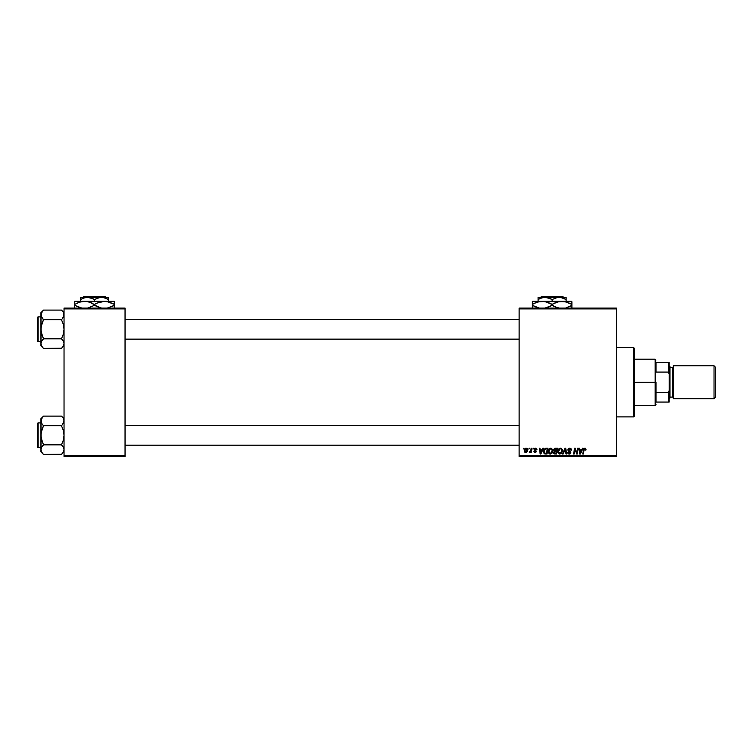 <?xml version="1.0" encoding="UTF-8"?>
<svg xmlns="http://www.w3.org/2000/svg" width="753" height="753" viewBox="0 0 753 753"><rect width="100%" height="100%" fill="white"/><g stroke="black" fill="none" stroke-linecap="round" stroke-linejoin="round"><path stroke-width="1.13" d="M519.128 308.071L616.415 308.071L616.415 308.899L519.128 308.899L519.128 455.65L616.415 455.65L616.415 308.071L519.128 308.071L519.128 308.899L519.128 308.071M550.659 448.157L550.801 448.148C549.116 448.553 548.278 449.673 548.288 451.508L549.257 448.844L551.657 448.364L552.777 450.426L551.996 453.202L549.831 454.021L548.382 452.412L548.288 451.508L550.283 454.078L551.996 453.202L552.787 450.652L550.914 448.157M542.913 448.223L542.207 449.805L542.913 448.223L543.572 448.223L540.889 454.003L540.155 454.003L539.364 448.223L539.967 448.223L540.155 449.805L542.207 449.805L540.155 449.805L539.967 448.223L539.364 448.223L540.155 454.003L540.889 454.003L543.572 448.223L542.913 448.223L543.572 448.223L540.889 454.003L540.155 454.003L539.364 448.223L539.967 448.223M586.06 449.428L585.128 448.167L586.013 449.955L585.41 450.03L585.1 448.873L584.243 449.193L583.359 454.003L582.756 454.003L583.857 448.656L584.883 448.148L583.471 449.767L582.756 454.003L583.359 454.003L584.055 449.908L584.846 448.826L585.41 450.03L586.06 449.428L585.41 450.03L584.742 448.835L584.055 449.908L583.359 454.003L582.756 454.003L583.471 449.767M567.847 449.852L568.383 448.609L569.852 448.157L571.038 448.675L571.442 450.106L569.927 448.854L568.543 449.381L568.6 450.294L570.84 452.355L570.388 453.673L568.901 454.05L567.546 452.271L569.249 453.4L570.237 452.431L568.214 450.953L567.847 449.852L570.247 452.581L569.249 453.4L567.546 452.271L569.23 454.078L570.849 452.544L568.449 449.795L569.616 448.826L571.442 450.106L569.663 448.148L567.856 449.673M563.103 454.003L562.453 454.003L564.976 448.223L565.738 448.223L566.623 454.003L566.021 454.003L565.258 449.052L563.103 454.003L562.453 454.003L563.103 454.003L565.258 449.052L566.021 454.003L566.623 454.003L565.738 448.223L564.976 448.223L565.738 448.223L566.623 454.003L566.021 454.003M560.251 448.157L560.392 448.148C558.707 448.553 557.869 449.673 557.879 451.508L558.848 448.844L561.051 448.27L562.35 450.2L561.587 453.202L559.423 454.021L557.973 452.412L557.879 451.508L559.874 454.078L561.587 453.202L562.378 450.652L560.505 448.157M523.184 449.052L523.928 448.223L523.184 449.052M554.236 451.235L553.606 450.021L554.321 448.543L557.578 448.223L556.608 454.003L553.709 453.391L554.33 451.188L553.606 450.021L554.33 451.188L553.53 452.6L554.33 453.899L556.608 454.003L557.578 448.223L555.272 448.223L557.578 448.223L556.608 454.003L554.33 453.899L553.53 452.6L554.246 451.151M582.417 448.223L581.711 449.805L582.417 448.223L583.067 448.223L580.384 454.003L579.65 454.003L578.859 448.223L579.462 448.223L579.659 449.805L581.711 449.805L579.659 449.805L579.462 448.223L578.859 448.223L579.65 454.003L580.384 454.003L583.067 448.223L582.417 448.223L583.067 448.223L580.384 454.003L579.65 454.003L578.859 448.223L579.462 448.223M574.784 450.614L574.191 454.003L573.588 454.003L574.558 448.223L575.188 448.223L576.854 453.118L577.664 448.223L578.266 448.223L577.278 454.003L576.647 454.003L575 449.099L574.191 454.003L573.588 454.003L574.558 448.223L575.188 448.223L576.854 453.118L577.043 451.753L576.854 453.118L575.188 448.223L574.558 448.223L573.588 454.003L574.191 454.003L575 449.099L576.647 454.003L577.278 454.003L578.266 448.223L577.664 448.223L578.266 448.223L577.278 454.003L576.647 454.003M535.402 448.157L536.927 449.146L536.371 449.729L535.741 448.703L534.734 449.183L536.4 451.668L535.43 452.487L534.112 452.082L533.821 451.226L535.129 451.969L535.844 451.461L534.291 449.965L534.376 448.637L535.534 448.148L534.122 449.372L535.844 451.395L535.214 451.979L533.821 451.226L535.185 452.497L536.447 451.301L534.724 449.325L535.505 448.675L536.334 449.343M544.372 449.089L545.577 448.299L547.986 448.223L547.007 454.003L544.833 453.927L543.826 453.014L543.986 449.729L545.351 448.364L543.562 451.64L544.833 453.927L547.007 454.003L547.986 448.223L546.273 448.223L547.986 448.223L547.007 454.003L544.927 453.946M524.304 450.746L524.737 449.052L525.839 448.186L527.251 448.666L527.599 449.673L527.175 451.584L526.149 452.44L524.832 452.176L524.304 450.746L525.698 452.497L527.599 449.823L526.168 448.148L524.304 450.52M528.738 449.052L529.472 448.223L528.738 449.052M530.761 450.492L531.185 448.223L531.797 448.223L531.081 452.421L530.479 452.421L530.63 451.555L529.246 452.346L530.884 449.908L529.246 452.346L530.63 451.555L530.479 452.421L531.081 452.421L531.797 448.223L531.185 448.223L531.797 448.223L531.081 452.421L530.479 452.421M532.785 449.052L533.519 448.223L532.785 449.052M519.128 456.469L616.415 456.469L616.415 308.899L519.128 308.899L519.128 456.469L519.128 455.65L616.415 455.65L616.415 456.469L519.128 456.469M64.033 308.071L125.045 308.071L125.045 308.899L64.033 308.899L64.033 455.65L125.045 455.65L125.045 308.071L64.033 308.071L64.033 308.899L64.033 308.071M64.033 456.469L125.045 456.469L125.045 308.899L64.033 308.899L64.033 456.469L64.033 455.65L125.045 455.65L125.045 456.469L64.033 456.469M555.13 454.003L554.33 453.899M555.272 448.223L553.615 449.852M554.923 448.261L554.199 448.647M554.669 449.117L556.862 448.901L556.533 450.849L555.253 450.849L554.293 449.597M555.733 448.901L554.208 450.04L555.253 450.849L556.533 450.849L556.862 448.901L555.14 448.929L554.208 450.04L555.582 448.901M554.472 453.24L555.083 453.325L554.133 452.572L556.109 453.325L554.133 452.572L554.735 453.306M554.208 452.129L554.406 453.193M556.411 451.527L556.109 453.325L556.411 451.527L554.462 451.762L554.133 452.572L554.462 451.762L556.411 451.527M555.272 448.92L554.255 450.388M554.217 449.87L554.876 450.821M555.441 451.527L554.933 451.565M562.369 450.426L562.049 449.212M557.888 451.216L557.954 450.652M558.218 449.814L558.491 449.306M560.571 453.221L561.776 450.623L561.117 452.76L560.241 453.353M561.117 452.76L559.893 453.4L558.481 451.565L559.573 453.362L561.286 452.534M559.027 449.635L558.481 451.565L559.921 448.901M560.844 448.929L561.776 450.623L560.853 448.929M558.481 451.339L558.519 452.073M560.128 448.844L559.357 449.24M559.507 449.127L558.726 450.228M565.465 450.558L565.258 449.052L564.806 450.143M565.258 449.052L564.778 450.228M564.976 448.223L562.453 454.003L564.976 448.223M571.442 450.106L570.849 450.172M569.616 448.826L570.849 449.993L570.605 449.202M568.459 449.645L568.647 450.35M568.6 450.294L570.84 452.694M569.814 451.056L570.849 452.544M570.821 452.854L570.501 453.56M570.134 453.861L569.541 454.05M568.901 454.05L567.818 453.353M567.546 452.402L568.148 452.214M568.148 452.346L569.249 453.4L568.167 452.562M569.249 453.4L570.247 452.581L569.249 453.4L570.247 452.581L569.899 451.979M570.228 452.76L568.986 451.461L570.247 452.581M568.986 451.461L568.477 451.16M567.978 449.165L568.468 448.534M585.41 450.03L584.846 448.826L584.055 449.908L584.846 448.826L584.055 449.908L584.846 448.826L585.41 450.03M583.716 448.92L584.234 448.317M580.102 453.372L579.744 450.473L580.102 453.372L580.582 452.186L580.102 453.372L579.951 451.932L580.102 453.372L581.382 450.473L580.582 452.186M579.744 450.473L581.382 450.473L579.744 450.473M575.716 451.433L575.066 449.381M575.217 449.955L575 449.099M577.664 448.223L577.043 451.753L577.664 448.223M535.628 448.684L536.371 449.729L535.505 448.675L534.724 449.325L536.447 451.301L535.308 452.497M534.724 449.249L535.505 448.675L534.724 449.325L535.505 448.675L534.724 449.325L536.437 451.424M533.821 451.226L535.214 451.979L535.844 451.395L534.423 450.134M535.016 451.96L534.423 451.151L535.214 451.979L535.844 451.395L535.289 450.68M535.129 451.969L535.788 451.056M535.214 451.979L535.844 451.395L535.214 451.979M534.225 448.873L534.818 448.289M536.964 449.579L535.534 448.148M540.607 453.372L540.24 450.473L540.607 453.372L541.087 452.186L540.607 453.372L540.447 451.932L540.607 453.372L541.878 450.473L541.087 452.186M540.24 450.473L541.878 450.473L540.24 450.473M545.577 454.003L544.833 453.927M544.513 453.786L543.751 452.826M543.741 450.369L543.986 449.729M546.273 448.223L545.464 448.327M545.643 453.325L546.518 453.325L544.89 453.231L545.643 453.325L544.89 453.231L544.165 451.668L544.551 449.965L544.231 452.355M544.88 449.475L544.551 449.965M546.047 448.92L545.097 449.268M546.273 448.91L547.262 448.901L546.518 453.325L547.262 448.901L546.198 448.91M544.184 451.226L545.068 453.278M544.174 451.904L544.165 451.668C544.127 449.974 544.908 449.052 546.49 448.901M552.608 451.988L552.73 451.452M549.398 453.852L548.871 453.419M548.626 449.814L548.899 449.306M550.98 453.221L552.184 450.623L550.65 453.353M551.262 453.014L550.302 453.4L548.89 451.565L549.982 453.362L551.695 452.534M549.436 449.635L548.89 451.565L550.33 448.901M551.243 448.929L552.184 450.623L551.252 448.929M548.993 450.661L548.928 452.073M550.528 448.844L549.765 449.24M549.916 449.127L549.135 450.228M527.58 449.513L527.439 448.976M527.373 451.169L526.94 451.922M525.698 452.497L525.217 452.412M524.709 449.089L525.086 448.609M525.18 448.524L525.707 448.233M525.519 451.941L524.907 450.586L525.989 448.703M526.648 451.339L526.996 449.889L525.81 451.969M524.973 450.096L525.18 451.715M526.366 448.703L526.996 449.889L526.168 448.675L525.274 449.325M526.987 450.228L526.46 448.741M529.246 452.346L529.924 451.809M531.185 448.223L530.884 449.908M561.7 451.471L561.776 450.623M579.951 451.932L580.045 452.647M540.447 451.932L540.541 452.647M552.109 451.471L552.165 450.303M526.639 448.854L526.168 448.675M633.725 416.898L634.553 416.07L634.553 348.47L633.725 347.641L633.725 416.898L633.725 347.641L616.415 347.641L633.725 347.641L634.553 348.47L634.553 416.07L633.725 416.898L616.415 416.898L633.725 416.898M63.845 419.656L63.318 418.452L64.033 420.918L62.499 424.56L64.033 420.918L63.308 418.442M61.464 416.127L62.499 417.266L61.464 416.127L43.514 416.127L61.464 416.127L64.033 418.687L62.593 417.388M62.565 446.087L61.464 444.863L63.318 440.223L64.033 435.281L63.318 430.358L61.464 425.699L62.499 424.56L61.464 425.699L43.514 425.699L61.464 425.699L62.499 424.56L61.464 425.699L63.318 430.358L64.033 435.281L63.318 440.223L61.464 444.863L43.514 444.863L41.66 440.213L40.944 435.281L40.944 451.875L43.514 454.445L41.669 452.129L40.944 449.654L41.66 447.197L43.514 444.863L61.464 444.863L63.308 447.178L64.033 449.654L63.318 452.111L61.464 454.445L43.514 454.445L41.669 452.129L40.944 449.654L40.944 451.875L43.514 454.445L61.708 454.2M38.149 447.649L38.149 422.913A0.499 0.499 0 0 0 37.65 423.412L37.65 447.16A0.499 0.499 0 0 0 38.149 447.649L40.944 447.649L38.149 447.649A0.499 0.499 0 0 1 37.65 447.16L37.65 423.412A0.499 0.499 0 0 1 38.149 422.913L38.149 447.649M40.944 422.913L38.149 422.913L40.944 422.913M64.033 449.72L63.459 447.442M40.944 418.687L40.944 420.918L41.66 418.452L43.514 416.127L40.944 418.687L41.133 437.775L43.514 444.863L41.669 447.178L40.944 449.654L41.133 432.777L43.514 425.699L41.66 423.374L40.944 420.918L41.669 423.384L41.133 419.666L43.269 416.371M64.033 449.654L63.318 452.111L61.464 454.445L62.527 453.268M41.142 419.656L41.688 418.414M40.944 420.842L41.133 422.151M43.514 416.127L42.45 417.303M42.413 424.485L41.669 423.384M42.479 446.002L43.514 444.863M43.514 454.445L42.384 453.184M40.944 420.908L40.944 435.281L41.669 430.349L43.514 425.699L42.479 424.56L43.514 425.699M62.499 424.56L61.464 425.699M61.464 444.863L63.308 447.178M519.128 425.454L125.045 425.454L519.128 425.454M125.045 339.085L519.128 339.085L125.045 339.085M63.845 313.634L63.318 317.352L63.845 316.147L62.499 318.538L64.033 314.886L63.318 312.429M61.464 310.095L62.499 311.243L61.464 310.095L43.514 310.095L61.464 310.095L64.033 312.664L62.593 311.356M62.565 340.064L61.464 338.841L63.318 334.191L64.033 329.259L63.318 324.336L61.464 319.677L62.499 318.538L61.464 319.677L43.514 319.677L61.464 319.677L62.499 318.538L61.464 319.677L63.318 324.336L64.033 329.259L63.318 334.191L61.464 338.841L43.514 338.841L41.66 334.181L40.944 329.259L40.944 345.853L43.514 348.423L41.669 346.107L40.944 343.632L41.66 341.165L43.514 338.841L61.464 338.841L63.308 341.156L64.033 343.632L63.318 346.088L61.464 348.423L43.514 348.423L41.669 346.107L40.944 343.632L40.944 345.853L43.514 348.423L61.708 348.168M38.149 341.627L38.149 316.891A0.499 0.499 0 0 0 37.65 317.389L37.65 341.128A0.499 0.499 0 0 0 38.149 341.627L40.944 341.627L38.149 341.627A0.499 0.499 0 0 1 37.65 341.128L37.65 317.389A0.499 0.499 0 0 1 38.149 316.891L38.149 341.627M40.944 316.891L38.149 316.891L40.944 316.891M64.033 343.697L63.459 341.42M40.944 312.664L40.944 314.886L41.66 312.429L43.514 310.095L40.944 312.664L41.66 317.352L40.944 314.886L41.133 331.753L43.514 338.841L41.66 341.165L40.944 343.622M64.033 343.632L63.318 346.088L61.464 348.423L62.48 347.302M41.142 313.634L41.669 312.42M40.944 314.82L41.669 317.361L41.133 313.653L43.269 310.349M40.944 314.886L40.944 329.259L41.669 324.327L43.514 319.677L41.142 316.147M43.514 310.095L42.45 311.281M42.413 318.453L41.669 317.361M42.479 339.979L43.514 338.841M43.514 348.423L42.384 347.161M43.514 319.677L42.479 318.538L43.514 319.677L41.133 326.755L40.944 343.632M62.499 318.538L61.464 319.677M61.464 338.841L63.308 341.156M63.308 423.384L63.845 422.169M41.669 447.178L41.142 448.393M37.65 446.002L37.65 446.924M37.65 423.638L37.65 424.57M63.308 317.361L63.845 316.147M41.669 341.156L41.142 342.37M37.65 339.979L37.65 340.902M37.65 317.615L37.65 318.538M41.133 313.653L41.688 312.391M655.985 362.485L655.985 372.076L655.985 362.485L668.353 362.485L655.985 362.485M655.985 382.27L655.985 392.473L655.985 382.27L655.166 382.27L655.985 382.27M634.553 359.19L655.166 359.19L655.166 382.27L655.166 359.19L655.985 360.009M634.553 382.27L655.166 382.27L634.553 382.27M655.985 402.055L655.985 392.473L655.985 402.055L669.182 402.055L669.182 390.515L668.353 392.473L655.985 392.473L668.353 392.473L668.353 402.055L668.353 392.473L669.182 390.515L669.182 402.055L655.985 402.055M634.553 405.359L655.166 405.359L655.166 382.27L655.166 405.359L655.985 404.53M669.182 362.485L668.353 362.485L668.353 372.076L669.182 374.025L669.182 390.515L669.182 362.485L669.182 374.025L668.353 372.076L668.353 362.485L669.182 362.485M655.985 372.076L668.353 372.076L655.985 372.076M714.032 398.761L715.35 397.443L715.35 367.097L714.032 365.779L714.032 398.761L714.032 365.779L673.304 365.779L673.304 398.761L714.032 398.761L673.304 398.761L673.304 365.779L714.032 365.779L715.35 367.097L715.35 397.443L714.032 398.761M669.182 398.761L670.001 397.932L670.001 366.607L669.182 365.779L670.001 366.607L670.001 397.932L669.182 398.761M672.476 397.113A0.828 0.828 0 0 1 673.304 397.932A0.828 0.828 0 0 0 672.476 397.113L672.476 367.426L670.001 367.426L672.476 367.426A0.828 0.828 0 0 0 673.304 366.607A0.828 0.828 0 0 1 672.476 367.426L672.476 397.113L670.001 397.113L672.476 397.113M541.426 296.531L562.792 296.531L541.426 296.531L540.598 297.35L541.426 296.531M563.62 297.35L562.792 296.531L563.62 297.35M539.901 298.583L543.261 297.51L546.913 297.51L552.109 299.525L552.109 301.313L552.109 299.525L550.443 298.649L552.109 299.525L557.276 297.51L560.929 297.51L566.124 299.525L563.649 298.301L566.124 299.525L566.124 301.313L566.124 297.51M552.109 299.525L557.276 297.51L566.124 297.35L538.094 297.35L538.094 299.525L541.482 297.962L545.097 297.35L550.434 298.649M538.819 299.12L538.094 299.525L538.094 298.649L538.094 301.313L538.094 299.525L539.892 298.593M566.124 301.313L532.324 301.313L571.894 301.313L559.423 301.529L564.562 301.529L571.894 304.372L569.541 303.139L571.894 304.372L571.894 305.341L565.917 307.892M571.894 308.175L571.894 305.341L566.087 307.845M566.002 301.84L571.894 304.372L571.894 302.169M558.086 301.821L564.562 301.529M554.66 303.054L559.404 301.539L565.992 301.84M554.472 306.575L559.441 308.184L554.472 306.575L549.756 303.139L552.109 304.372L552.109 305.341L556.909 307.544L552.109 305.341L544.814 308.175L549.558 306.659M538.301 301.821L544.795 301.529L552.109 304.372L557.917 301.868M532.324 303.139L532.324 305.341L532.324 301.313L532.324 304.372L537.105 302.169L542.216 301.313L547.299 302.16L550.556 303.534M532.324 306.565L532.324 305.341L539.656 308.184L532.324 305.341L537.115 307.544L532.324 305.341L532.324 307.544M571.894 307.544L571.894 303.139M552.109 304.372L554.632 303.064M534.686 303.139L538.131 301.859M544.814 301.539L542.216 301.313M552.109 305.341L549.586 306.65M553.653 306.179L554.462 306.575M569.532 306.575L571.894 305.341L571.894 306.565M538.094 297.51L559.112 297.35L562.717 297.953L566.124 299.525L566.124 298.649M83.847 296.531L105.222 296.531L83.847 296.531L83.028 297.35L83.847 296.531M106.051 297.35L105.222 296.531L106.051 297.35M82.331 298.583L85.691 297.51L89.343 297.51L94.539 299.525L94.539 301.313L94.539 299.525L92.864 298.649L94.539 299.525L99.707 297.51L103.359 297.51L108.554 299.525L106.079 298.301L108.554 299.525L108.554 301.313L108.554 297.35L101.542 297.35L105.147 297.953L108.554 299.525L108.554 298.649M94.539 299.525L97.928 297.962L101.542 297.35L80.524 297.35L80.524 299.525L83.912 297.962L87.527 297.35L92.864 298.649M81.249 299.12L80.524 299.525L80.524 298.649L80.524 301.313L80.524 299.525L82.322 298.593M80.731 301.821L84.647 301.313L74.754 301.313L114.324 301.313L101.853 301.529L106.992 301.529L114.324 304.372L111.971 303.139L114.324 304.372L114.324 305.341L107.03 308.175L114.324 305.341L114.324 302.169M108.554 301.313L104.432 301.313L109.514 302.16L114.324 304.372L114.324 303.139M111.962 306.575L114.324 305.341L114.324 306.575M107.03 301.539L82.058 301.529L87.207 301.529L92.177 303.139L89.758 302.169L99.33 307.544L94.539 305.341L87.244 308.175L94.539 305.341L94.539 304.372L96.892 303.139L104.432 301.313L97.09 303.054M74.754 303.139L74.754 305.341L74.754 301.313L74.754 304.372L79.536 302.169L84.647 301.313L88.647 301.84L92.986 303.534M74.754 306.565L74.754 305.341L82.086 308.184L74.754 305.341L79.545 307.544L74.754 305.341L74.754 307.544M77.107 303.139L80.562 301.859M96.083 306.179L101.871 308.184L94.539 305.341M114.324 308.175L114.324 307.544M94.539 304.372L97.062 303.064M84.647 301.313L87.207 301.529M80.524 297.51L108.554 297.35M64.033 451.875L61.464 454.445M125.045 445.174L519.128 445.174M125.045 425.389L519.128 425.389M519.128 319.366L125.045 319.366M519.128 339.151L125.045 339.151M64.033 345.853L61.464 348.423"/></g></svg>

